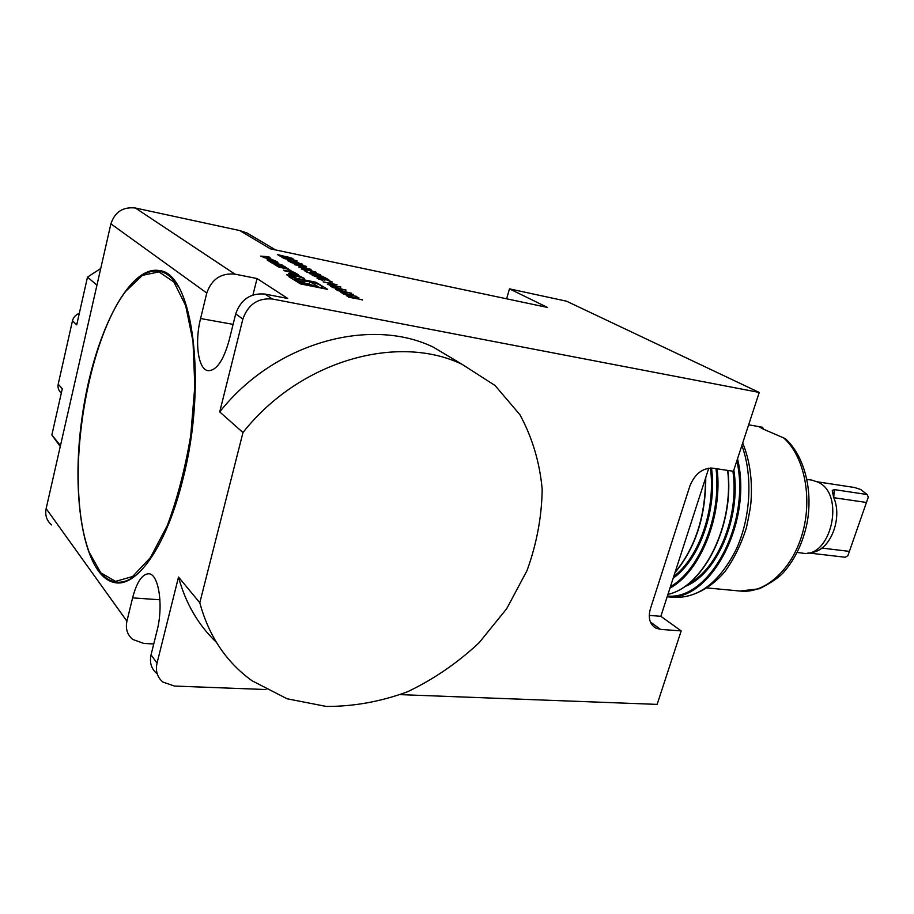 <?xml version="1.0" encoding="UTF-8"?>
<svg xmlns="http://www.w3.org/2000/svg" width="914" height="914" viewBox="0 0 914 914"><rect width="100%" height="100%" fill="white"/><g stroke="black" fill="none" stroke-linecap="round" stroke-linejoin="round"><path stroke-width="1.37" d="M356.871 296.422L343.333 293.954L340.739 292.069L349.171 294.411L353.25 294.285L349.891 294.834L356.814 296.639M346.04 290.012L332.616 287.544L330.148 285.762L345.983 290.229M291.326 260.227L284.037 258.491L281.763 257.12L285.031 258.536L288.858 259.462L287.624 258.571L290.561 258.879L297.21 261.027L295.165 261.255L295.816 260.719L291.006 259.165L289.11 258.97L291.326 260.227M287.03 257.679L279.775 255.931L277.525 254.583L292.891 258.468L290.846 258.696L291.509 258.171L286.733 256.628L284.837 256.423L287.03 257.679M206.781 293.028L200.577 318.529C194.488 342.407 198.144 369.45 208.026 370.684C216.367 370.81 223.404 360.733 229.106 340.442L235.698 313.89C240.805 299.438 250.562 292.834 264.946 294.068L287.727 298.467L257.051 278.542L234.955 274.143C221.028 272.863 211.637 279.158 206.781 293.028L110.891 223.827C114.901 211.899 123.059 206.633 135.375 208.015L239.799 230.579L270.43 248.848L547.486 307.447L509.475 288.858L506.619 298.809M653.259 626.284L655.589 627.975C649.683 624.159 647.957 617.75 650.402 608.781L689.91 485.94C694.88 473.818 702.5 467.888 712.771 468.151L733.428 471.281L759.237 392.449L272.383 299.015C257.885 297.781 248.06 304.476 242.873 319.066L235.698 313.89M759.237 392.449L566.531 301.197L509.475 288.858M327.646 289.35L315.844 282.22L289.007 276.793L300.523 283.923L327.646 289.35M268.705 256.754L260.741 256.126L275.697 261.004L271.709 259.439L268.385 257.405L269.996 257.531L268.705 256.754L268.545 257.417M268.43 259.873L267.059 259.862L271.972 263.026L282.643 265.22L278.45 263.849L275.514 262.055L277.89 262.341L276.645 261.575L274.189 261.667L268.43 259.873L268.213 260.719M275.205 264.032L273.834 264.02L278.93 267.151L288.927 269.322L283.786 266.065L277.616 264.523L280.861 266.511L282.392 266.831L280.415 265.62L283.146 266.397L285.202 268.19L279.581 266.808L275.891 264.169L274.988 264.877M288.675 269.767L292.263 271.961L283.648 270.201L284.94 270.99L295.736 273.195L288.675 269.767M289.464 275.045L286.688 274.806C288.516 276.257 291.566 277.159 295.839 277.513C295.782 276.862 293.657 276.051 289.464 275.045M296.502 274.554L298.135 274.657L296.742 273.8L288.687 273.297L290.606 274.474L304.293 278.404L296.502 274.554L296.353 275.148M301.14 263.472L302.683 264.386L289.224 261.587L287.556 260.341L295.53 261.61L301.46 264.135M305.265 266.865L294.342 264.649L304.945 266.123L290.675 262.455L306.293 266.385L306.681 266.911L305.265 266.865M298.912 266.831L311.08 269.344L298.844 267.094M303.836 269.07L302.865 269.333L306.727 270.818L301.471 269.047L303.311 268.762L309.389 269.904L316.198 272.532L303.836 269.07M314.53 274.029L307.058 272.246L304.625 270.795L308.052 272.292L311.971 273.229L310.657 272.269L313.605 272.555L320.483 274.771L318.472 275.068L317.935 274.748L319.055 274.474L314.085 272.863L312.188 272.68L314.53 274.029M323.053 276.428L309.343 273.617L323.008 276.634M315.421 275.742L313.936 275.948L319.066 277.765L312.142 275.16L326.115 278.781L323.282 277.102L324.687 277.399L328.834 279.844L315.421 275.742M319.694 278.53L318.746 278.816L322.711 280.347L317.329 278.53L319.146 278.21L325.304 279.341L332.285 282.06L329.874 281.9L329.314 281.569L330.445 281.215L325.967 279.684L324.333 279.558L324.938 280.221L319.694 278.53M340.808 286.927L327.441 284.448L332.616 285.271L329.406 283.363L323.133 281.866L337.015 284.688L330.834 283.648L334.044 285.556L340.762 287.133M351.33 293.143L337.849 290.675L335.358 288.87L351.273 293.36M362.481 299.735L348.885 297.267L346.246 295.371L354.735 297.713L358.814 297.576L355.466 298.147L362.424 299.963M242.873 319.066L219.714 411.917C274.634 342.293 370.307 316.587 433.362 347.171L459.216 362.618M216.355 642.268C198.167 624.902 185.553 603.16 178.516 577.042L199.8 602.76C208.849 636.155 226.272 662.17 252.07 680.781L287.053 698.764L326.241 706.431C353.649 706.533 380.784 701.632 407.667 691.715C433.762 679.216 457.571 662.89 479.096 642.748L506.676 608.735L527.035 570.553C536.769 543.613 541.819 516.49 542.173 489.161C539.694 462.335 532.279 437.52 519.94 414.739L495.068 385.514L462.176 364.389C398.013 333.324 299.758 360.379 242.975 432.539L199.8 602.76M156.934 673.607C151.336 668.922 149.382 662.661 151.05 654.835L157.025 663.164L178.516 577.042M157.025 663.164C155.334 671.059 157.299 677.365 162.932 682.072L174.46 686.06L266.043 689.533M655.589 627.975L660.514 629.392L681.181 630.9L657.132 704.386L400.355 694.64M153.758 643.97L143.829 643.433L132.713 639.434C127.275 634.819 125.344 628.741 126.92 621.189L132.599 597.87C136.78 582.001 142.184 573.969 148.811 573.775C158.75 573.832 163.629 605.719 157.059 630.649L151.05 654.835M110.891 223.827L46.146 508.607L126.92 621.189M182.971 478.89C207.844 382.669 192.626 272.715 159.447 270.601C128.189 264.614 93.079 336.855 82.032 417.641C70.469 498.336 84.214 578.539 115.724 582.766C137.923 586.48 167.056 544.55 182.971 478.89M649.26 615.396L660.845 616.31L708.784 468.139M660.845 616.31L681.181 630.9M783.675 437.92L785.617 438.937C804.606 456.28 813.289 490.887 806.959 523.608C802.903 542.596 795.363 558.568 784.315 571.513C779.962 576.803 771.679 582.549 759.443 588.753L740.032 591.038C764.618 594.066 791.81 570.199 802.252 534.039C812.832 497.959 804.366 456.315 783.675 437.92L763.201 429.077L759.1 426.735L762.573 427.272L763.544 429.249M51.572 524.91C46.683 520.649 44.866 515.21 46.146 508.607M239.799 230.579L246.997 232.979L253.247 236.68M456.657 360.71L455.743 360.55M257.051 278.542L252.938 294.959M785.617 438.937L786.474 439.737M219.714 411.917L242.975 432.539M61.341 392.974C58.587 390.689 57.548 387.764 58.21 384.2L72.469 320.78C73.428 317.192 75.702 314.724 79.301 313.399M96.941 285.179L87.493 277.113L100.734 268.476M60.255 446.5L51.858 434.984L62.289 388.747L58.21 384.2M60.473 445.575L51.858 434.984M72.469 320.78L76.707 324.858L87.493 277.113M138.757 277.833C145.989 272.178 153.061 270.03 159.95 271.389C166.702 272.818 172.78 277.822 178.196 286.413M139.156 572.53C131.205 579.762 123.63 582.961 116.432 582.138C109.829 581.293 103.945 577.374 98.769 570.382M78.558 490.647C79.621 515.279 83.174 535.844 89.218 552.342L100.757 572.781L115.575 581.384L132.599 576.506L150.376 557.654L167.182 525.801C177.327 498.816 185.188 468.665 190.752 435.338L194.819 386.165L193.003 341.413L185.679 305.63L173.854 281.958L158.922 271.881L142.413 275.377L125.789 291.235C95.981 329.965 75.211 420.417 78.558 490.647M813.152 552.387L812.42 553.427L845.313 557.254L847.918 555.632L868.3 497.147L867.158 494.531L860.611 489.447L854.453 487.482M833.774 497.696L866.563 502.483M821.823 548.08L849.506 551.393M812.42 553.427L810.787 553.21L814.842 551.839C831.854 547.075 842.445 516.661 833.591 497.25L832.311 490.384L834.322 489.607L867.158 494.531M832.403 491.858L832.414 493.697M797.168 552.49L802.081 553.061C830.975 559.139 845.758 494.291 818.064 482.146L811.849 480.136M315.593 283.191L315.844 282.22M302.671 279.627L294.308 278.93C289.829 280.392 319.226 289.121 322.208 287.213C322.002 285.202 315.49 282.677 302.671 279.627M296.422 280.678L318.632 286.962L309.755 281.558L296.422 280.678M310.863 284.757L306.681 283.58M309.183 283.74L309.755 281.558M263.266 257.005L267.139 257.314L269.641 258.845L263.163 257.405M268.248 257.988L268.385 257.405M276.336 263.929L273.526 261.655L270.75 260.856L269.961 260.913L272.749 263.186M276.462 263.438L272.875 262.706M275.617 265.266L275.891 264.169M290.641 270.967L290.823 270.213M289.807 275.263L287.556 275.068C289.041 276.234 291.509 276.965 294.971 277.25L289.807 275.263M291.098 276.028L288.116 275.308L289.132 276.017L294.411 277.091L291.132 276.005M289.521 276.005L291.235 276.348L289.498 276.097M296.547 274.554L296.742 273.8M291.326 274.223L295.233 274.474L297.941 276.131L291.212 274.657M278.793 255.28L279.958 255.977M283.546 256.388L284.78 256.491M291.76 258.376L292.891 258.468M284.802 256.56L284.974 257.188M283.032 257.817L284.231 258.536M287.807 258.925L289.053 259.028M296.067 260.924L297.21 261.027M287.784 260.707L289.395 261.621M293.257 261.37L294.502 261.85M300.329 263.518L301.037 263.883M294.525 261.907L295.108 262.809M289.418 261.164L294.422 262.478L290.206 260.867L289.007 260.741L289.315 261.575M295.473 262.558L300.797 263.803L296.033 261.907L294.559 261.781L295.393 262.866M305.219 266.34L306.293 266.385M301.312 268.945L302.545 269.059M307.218 270.03L308.338 270.144M314.724 271.949L315.798 272.006M305.927 271.504L307.241 272.292M310.817 272.635L312.131 272.726M319.329 274.68L320.483 274.771M312.314 275.525L313.651 275.628M324.573 277.81L327.052 279.273M317.135 278.404L318.403 278.519M323.11 279.478L324.276 279.593M330.777 281.443L331.862 281.501M330 283.717L330.777 283.866M333.347 285.636L330.834 283.648M330.342 286.139L331.622 286.265M337.483 288.013L338.9 288.801M331.633 286.299L332.787 287.579M332.33 286.802L338.169 288.436L333.062 286.31L331.668 286.196L332.216 287.236M335.541 289.247L336.832 289.372M342.716 291.132L344.167 291.943M336.843 289.418L338.031 290.709M337.552 289.921L343.424 291.566L338.271 289.418L336.878 289.304L337.437 290.355M340.911 292.457L342.202 292.571M348.063 294.319L349.171 294.411M349.057 294.845L353.25 294.285M342.224 292.629L343.515 293.988M342.978 293.166L348.919 294.834L343.618 292.617L342.259 292.514L342.864 293.6M346.417 295.748L347.731 295.873M353.615 297.621L354.735 297.713M354.621 298.158L358.814 297.576M347.743 295.919L349.068 297.313M348.52 296.467L354.495 298.147L349.137 295.908L347.777 295.805L348.405 296.913M135.375 208.015L234.955 274.143M264.946 294.068L272.383 299.015M667.163 596.785L673.275 597.322C698.182 598.624 719.101 582.755 736.044 549.714C750.771 517.918 753.045 475.76 741.871 445.495M737.518 458.782C753.136 522.18 710.144 602.395 667.174 596.751M733.839 470.036C741.414 518.01 716.45 575.157 684.437 586.708M667.414 596.019C709.378 600.589 751.125 523.208 736.855 460.816M688.471 583.738C717.947 569.136 739.495 516.033 732.914 471.213M727.864 470.436C734.673 525.093 703.723 586.925 667.951 594.351C703.483 586.857 734.41 525.059 727.624 470.402M717.136 468.813C722.757 516.57 700.33 571.718 669.951 588.159M711.503 468.025C717.216 509.921 699.541 559.619 673.184 578.162M670.419 586.708C700.09 569.662 721.603 515.439 716.039 468.654M673.744 576.46C699.244 557.38 716.005 508.858 710.418 468.014M675.115 572.233C695.303 547.646 705.437 516.319 705.517 478.251M233.104 324.356L200.577 318.529M159.939 599.79L132.599 597.87M650.402 622.023L660.514 629.392M762.15 428.552L762.573 427.272M834.322 489.607L833.717 497.559M274.748 262.398L275.034 261.244M275.331 262.752L275.514 262.055M269.767 261.667L269.961 260.913M276.576 265.848L276.771 265.083M283.626 266.694L283.786 266.065M285.294 267.711L285.488 266.957M287.739 269.23L287.933 268.453M760.608 426.918L748.635 424.816M740.032 591.038L707.47 587.976M117.209 582.881L115.724 582.766M705.757 477.531C705.859 516.124 695.6 547.817 674.989 572.61M246.997 232.979L275.571 249.933M742.694 442.97C749.743 460.302 752.519 479.679 751.022 501.078C750.874 505.316 749.331 514.239 746.384 527.858C741.14 544.401 733.965 559.014 724.882 571.673C710.201 588.719 692.366 597.825 674.589 597.436M433.362 347.171L462.176 364.389M117.906 582.252L121.733 582.538M159.95 271.389L164.074 272.189M832.254 491.024L832.311 490.384M854.887 487.55L817.436 481.838M811.141 553.278L807.987 552.913M812.283 480.204L806.902 479.382M321.945 288.218L322.208 287.213M275.24 262.695L275.411 261.987M269.676 261.61L269.87 260.844M276.474 265.791L276.668 265.014M285.911 268.853L286.059 268.27"/></g></svg>
